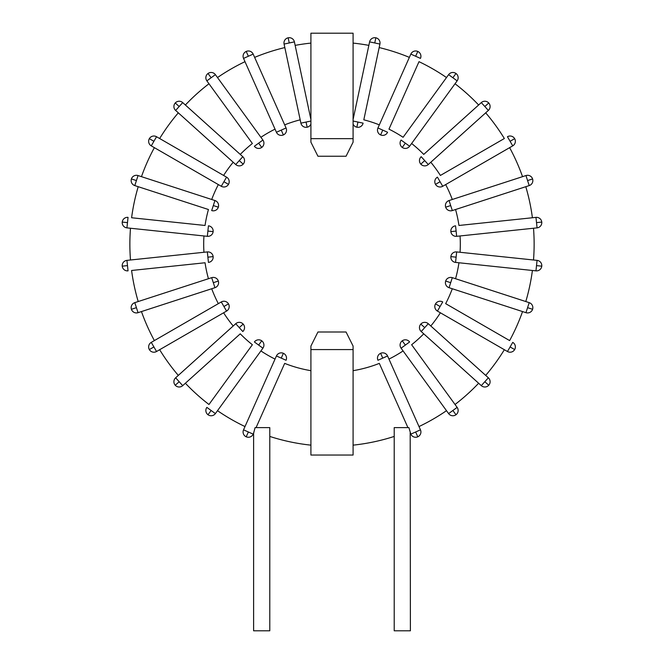 <?xml version="1.0" encoding="UTF-8"?>
<svg xmlns="http://www.w3.org/2000/svg" width="664" height="664" viewBox="0 0 664 664"><rect width="100%" height="100%" fill="white"/><g stroke="black" fill="none" stroke-linecap="round" stroke-linejoin="round"><path stroke-width="1" d="M379.327 124.857A128.31 128.31 0 0 0 363.814 119.819L379.916 44.065A5.27 5.27 0 0 0 375.849 37.806A5.27 5.27 0 0 0 369.599 41.873L353.09 119.528M284.084 44.065L300.9 123.147L284.084 44.065L294.401 41.873A5.27 5.27 0 0 0 288.151 37.806A5.27 5.27 0 0 0 284.084 44.065A5.27 5.27 0 0 1 288.151 37.806A5.27 5.27 0 0 1 294.401 41.873L310.91 119.528M307.15 127.206L306.054 122.052L300.9 123.147A5.27 5.27 0 0 0 310.91 124.11M310.91 349.579L310.91 346.06L317.94 332L346.06 332L353.09 346.06L353.09 455.039L310.91 455.039L310.91 349.579L353.09 349.579M353.09 138.66L353.09 33.2L310.91 33.2L310.91 142.171L317.94 156.239L346.06 156.239L353.09 142.171L353.09 138.66L310.91 138.66M527.581 307.664L532.594 309.291A5.27 5.27 0 0 1 525.954 312.678L529.208 302.651L525.797 301.539A202.13 202.13 0 0 0 532.404 270.48L458.949 262.761A128.31 128.31 0 0 1 455.554 278.722L452.317 277.668A5.27 5.27 0 0 0 445.668 281.055A5.27 5.27 0 0 0 449.055 287.695L525.954 312.678A5.27 5.27 0 0 0 532.594 309.291A5.27 5.27 0 0 0 529.208 302.651L452.317 277.668L450.682 282.681L445.668 281.055M452.292 288.749A128.31 128.31 0 0 1 445.66 303.647L509.628 340.582A202.13 202.13 0 0 0 522.543 311.574M485.691 375.401A202.13 202.13 0 0 0 504.349 349.712M455.031 404.492A202.13 202.13 0 0 0 478.636 383.244L423.74 333.818A128.31 128.31 0 0 1 411.622 344.732L457.139 407.389L411.622 344.732M419.001 426.562A202.13 202.13 0 0 0 446.499 410.684M217.501 410.684A202.13 202.13 0 0 0 244.999 426.562M185.364 383.244A202.13 202.13 0 0 0 208.969 404.492L252.378 344.732A128.31 128.31 0 0 1 240.26 333.818L182.708 385.643L240.26 333.818M141.457 311.574A202.13 202.13 0 0 0 154.372 340.582L218.34 303.647A128.31 128.31 0 0 1 211.708 288.749L141.457 311.574M159.65 349.712A202.13 202.13 0 0 0 178.309 375.401M208.446 278.722A128.31 128.31 0 0 1 205.052 262.761L131.596 270.48A202.13 202.13 0 0 0 138.203 301.539M284.831 47.567A202.13 202.13 0 0 0 254.636 57.378L284.673 124.857A128.31 128.31 0 0 1 300.186 119.819M244.999 61.669A202.13 202.13 0 0 0 217.501 77.547M208.969 83.747A202.13 202.13 0 0 0 185.364 104.995L240.26 154.413A128.31 128.31 0 0 1 252.378 143.499L206.861 80.85L252.378 143.499M178.309 112.83A202.13 202.13 0 0 0 159.65 138.519L223.61 175.454A128.31 128.31 0 0 1 233.197 162.257M154.372 147.657A202.13 202.13 0 0 0 141.457 176.665M532.404 217.751A202.13 202.13 0 0 0 525.797 186.692L455.554 209.517A128.31 128.31 0 0 1 458.949 225.469L535.964 217.377L458.949 225.469M533.507 259.998A202.13 202.13 0 0 0 533.507 228.242M522.543 176.665A202.13 202.13 0 0 0 509.628 147.657M430.803 162.257A128.31 128.31 0 0 1 440.39 175.454L504.349 138.519A202.13 202.13 0 0 0 485.691 112.83M411.622 143.499A128.31 128.31 0 0 1 423.74 154.413L478.636 104.995A202.13 202.13 0 0 0 455.031 83.747M446.499 77.547A202.13 202.13 0 0 0 419.001 61.669L388.963 129.148A128.31 128.31 0 0 1 403.089 137.299L448.607 74.65L403.089 137.299M409.364 57.378A202.13 202.13 0 0 0 379.169 47.567L363.814 119.819M138.203 186.692A202.13 202.13 0 0 0 131.596 217.751L205.052 225.469A128.31 128.31 0 0 1 208.446 209.517L134.792 185.588L208.446 209.517M130.493 228.242A202.13 202.13 0 0 0 130.493 259.998M310.91 43.094A202.13 202.13 0 0 0 295.148 45.376M368.852 45.376A202.13 202.13 0 0 0 353.09 43.094M353.09 445.146A202.13 202.13 0 0 0 394.217 436.431L394.217 427.616L408.899 427.616L410.825 434.131L410.194 432.721L410.393 630.8L394.217 630.8L394.217 436.431M254.951 428.288L255.101 427.616L269.783 427.616L269.783 436.431A202.13 202.13 0 0 0 310.91 445.146M525.797 301.539L455.554 278.722M260.911 137.299A128.31 128.31 0 0 1 275.037 129.148M211.708 199.49A128.31 128.31 0 0 1 218.34 184.584M203.948 252.27A128.31 128.31 0 0 1 203.948 235.961M233.197 325.982A128.31 128.31 0 0 1 223.61 312.786M275.037 359.091A128.31 128.31 0 0 1 260.911 350.932M403.089 350.932A128.31 128.31 0 0 1 388.963 359.091M440.39 312.786A128.31 128.31 0 0 1 430.803 325.982M460.052 235.961A128.31 128.31 0 0 1 460.052 252.27M445.66 184.584A128.31 128.31 0 0 1 452.292 199.49M379.327 363.382L407.928 427.616L379.327 363.382A128.31 128.31 0 0 1 353.09 370.678M284.673 363.382L256.072 427.616L284.673 363.382A128.31 128.31 0 0 0 310.91 370.678M504.349 138.519L440.39 175.454M435.509 184.36L440.074 181.72L437.435 177.155A5.27 5.27 0 0 0 435.509 184.36A5.27 5.27 0 0 0 442.714 186.285L512.732 145.864A5.27 5.27 0 0 0 514.658 138.66A5.27 5.27 0 0 0 507.454 136.726L512.732 145.864A5.27 5.27 0 0 0 514.658 138.66A5.27 5.27 0 0 1 512.732 145.864M510.093 141.299L514.658 138.66M420.818 164.141L424.736 160.613L421.208 156.696A5.27 5.27 0 0 0 420.818 164.141A5.27 5.27 0 0 0 428.263 164.531L488.355 110.431A5.27 5.27 0 0 0 488.745 102.986A5.27 5.27 0 0 0 481.292 102.596L423.74 154.413M478.636 104.995L481.292 102.596L488.355 110.431A5.27 5.27 0 0 0 488.745 102.986A5.27 5.27 0 0 1 488.355 110.431M484.828 106.514L488.745 102.986M525.954 175.553L449.055 200.536A5.27 5.27 0 0 0 445.668 207.185A5.27 5.27 0 0 0 452.317 210.571L529.208 185.588A5.27 5.27 0 0 0 532.594 178.94A5.27 5.27 0 0 0 525.954 175.553L529.208 185.588L525.797 186.692M445.668 207.185L450.682 205.558L449.055 200.536M527.581 180.566L532.594 178.94A5.27 5.27 0 0 1 529.208 185.588A5.27 5.27 0 0 0 532.594 178.94M455.554 209.517L452.317 210.571L450.682 205.558M402.251 147.425L405.355 143.158L401.089 140.062A5.27 5.27 0 0 0 402.251 147.425A5.27 5.27 0 0 0 409.613 146.254L457.139 80.85A5.27 5.27 0 0 0 455.977 73.48A5.27 5.27 0 0 0 448.607 74.65L457.139 80.85A5.27 5.27 0 0 0 455.977 73.48A5.27 5.27 0 0 1 457.139 80.85M452.873 77.746L455.977 73.48M388.963 129.148L419.001 61.669M410.825 54.108L415.639 56.249L417.789 51.435A5.27 5.27 0 0 0 410.825 54.108L377.94 127.969A5.27 5.27 0 0 0 380.613 134.933A5.27 5.27 0 0 0 387.577 132.26L377.94 127.969M415.639 56.249L420.461 58.399A5.27 5.27 0 0 0 417.789 51.435A5.27 5.27 0 0 1 420.461 58.399A5.27 5.27 0 0 0 417.789 51.435M380.613 134.933L382.754 130.111M374.753 42.969L375.849 37.806A5.27 5.27 0 0 0 369.599 41.873L379.916 44.065L379.169 47.567M353.09 124.11A5.27 5.27 0 0 0 356.85 127.206L357.946 122.052L353.09 121.022M356.85 127.206A5.27 5.27 0 0 0 363.1 123.147L357.946 122.052M375.849 37.806A5.27 5.27 0 0 1 379.916 44.065M205.052 225.469L131.596 217.751M126.932 227.868L127.48 222.623L122.234 222.075A5.27 5.27 0 0 0 126.932 227.868L207.342 236.318A5.27 5.27 0 0 0 213.136 231.628A5.27 5.27 0 0 0 208.438 225.826L207.342 236.318M127.48 222.623L128.036 217.377A5.27 5.27 0 0 0 122.234 222.075A5.27 5.27 0 0 1 128.036 217.377A5.27 5.27 0 0 0 122.234 222.075M213.136 231.628L207.89 231.072M218.332 207.185L213.318 205.558L211.683 210.571A5.27 5.27 0 0 0 218.332 207.185A5.27 5.27 0 0 0 214.945 200.536L138.046 175.553A5.27 5.27 0 0 0 131.406 178.94A5.27 5.27 0 0 0 134.792 185.588L138.046 175.553A5.27 5.27 0 0 0 131.406 178.94A5.27 5.27 0 0 1 138.046 175.553M136.419 180.566L131.406 178.94M450.864 231.628L456.11 231.072L455.562 225.826A5.27 5.27 0 0 0 450.864 231.628A5.27 5.27 0 0 0 456.658 236.318L537.068 227.868A5.27 5.27 0 0 0 541.766 222.075A5.27 5.27 0 0 0 535.964 217.377L537.068 227.868A5.27 5.27 0 0 0 541.766 222.075A5.27 5.27 0 0 1 537.068 227.868M536.52 222.623L541.766 222.075M151.267 145.864L221.286 186.285A5.27 5.27 0 0 0 228.491 184.36A5.27 5.27 0 0 0 226.565 177.155L156.546 136.726A5.27 5.27 0 0 0 149.342 138.66A5.27 5.27 0 0 0 151.267 145.864L156.546 136.726L159.65 138.519M228.491 184.36L223.926 181.72L221.286 186.285M153.907 141.299L149.342 138.66A5.27 5.27 0 0 1 156.546 136.726A5.27 5.27 0 0 0 149.342 138.66M223.61 175.454L226.565 177.155L223.926 181.72M179.172 106.514L175.255 102.986A5.27 5.27 0 0 0 175.645 110.431L235.737 164.531A5.27 5.27 0 0 0 243.182 164.141A5.27 5.27 0 0 0 242.792 156.696L182.708 102.596A5.27 5.27 0 0 0 175.255 102.986A5.27 5.27 0 0 0 175.645 110.431L182.708 102.596L185.364 104.995M243.182 164.141L239.264 160.613L235.737 164.531M240.26 154.413L242.792 156.696L239.264 160.613M175.255 102.986A5.27 5.27 0 0 1 182.708 102.596A5.27 5.27 0 0 0 175.255 102.986M261.749 147.425L258.645 143.158L254.387 146.254A5.27 5.27 0 0 0 261.749 147.425A5.27 5.27 0 0 0 262.911 140.062L215.393 74.65A5.27 5.27 0 0 0 208.023 73.48A5.27 5.27 0 0 0 206.861 80.85L215.393 74.65A5.27 5.27 0 0 0 208.023 73.48A5.27 5.27 0 0 1 215.393 74.65M211.127 77.746L208.023 73.48M243.539 58.399L276.423 132.26A5.27 5.27 0 0 0 283.387 134.933A5.27 5.27 0 0 0 286.059 127.969L253.175 54.108A5.27 5.27 0 0 0 246.211 51.435A5.27 5.27 0 0 0 243.539 58.399L253.175 54.108L254.636 57.378M283.387 134.933L281.245 130.111L276.423 132.26M248.361 56.249L246.211 51.435A5.27 5.27 0 0 1 253.175 54.108A5.27 5.27 0 0 0 246.211 51.435M284.673 124.857L286.059 127.969L281.245 130.111M131.596 270.48L205.052 262.761M213.136 256.611L207.89 257.159L208.438 262.404A5.27 5.27 0 0 0 213.136 256.611A5.27 5.27 0 0 0 207.342 251.922L126.932 260.371A5.27 5.27 0 0 0 122.234 266.164A5.27 5.27 0 0 0 128.036 270.854L126.932 260.371A5.27 5.27 0 0 0 122.234 266.164A5.27 5.27 0 0 1 126.932 260.371M127.48 265.617L122.234 266.164M211.683 277.668L134.792 302.651A5.27 5.27 0 0 0 131.406 309.291A5.27 5.27 0 0 0 138.046 312.678L214.945 287.695A5.27 5.27 0 0 0 218.332 281.055A5.27 5.27 0 0 0 211.683 277.668L214.945 287.695M138.046 312.678L134.792 302.651A5.27 5.27 0 0 0 131.406 309.291A5.27 5.27 0 0 1 134.792 302.651M136.419 307.664L131.406 309.291M218.332 281.055L213.318 282.681M156.546 351.505L226.565 311.084A5.27 5.27 0 0 0 228.491 303.88A5.27 5.27 0 0 0 221.286 301.946L151.267 342.375A5.27 5.27 0 0 0 149.342 349.579A5.27 5.27 0 0 0 156.546 351.505L151.267 342.375L154.372 340.582M228.491 303.88L223.926 306.511L226.565 311.084M153.907 346.94L149.342 349.579A5.27 5.27 0 0 1 151.267 342.375A5.27 5.27 0 0 0 149.342 349.579M218.34 303.647L221.286 301.946L223.926 306.511M243.182 324.09L239.264 327.618L242.792 331.535A5.27 5.27 0 0 0 243.182 324.09A5.27 5.27 0 0 0 235.737 323.7L175.645 377.799A5.27 5.27 0 0 0 175.255 385.253A5.27 5.27 0 0 0 182.708 385.643L175.645 377.799A5.27 5.27 0 0 0 175.255 385.253A5.27 5.27 0 0 1 175.645 377.799M179.172 381.717L175.255 385.253M252.378 344.732L208.969 404.492M215.393 413.589L211.127 410.485L208.023 414.751A5.27 5.27 0 0 0 215.393 413.589L262.911 348.177A5.27 5.27 0 0 0 261.749 340.815A5.27 5.27 0 0 0 254.387 341.977L262.911 348.177M211.127 410.485L206.861 407.389A5.27 5.27 0 0 0 208.023 414.751A5.27 5.27 0 0 1 206.861 407.389A5.27 5.27 0 0 0 208.023 414.751M261.749 340.815L258.645 345.081M283.387 353.306L281.245 358.12L286.059 360.27A5.27 5.27 0 0 0 283.387 353.306A5.27 5.27 0 0 0 276.423 355.979L243.539 429.84A5.27 5.27 0 0 0 246.211 436.804A5.27 5.27 0 0 1 243.539 429.84L248.361 431.982L246.211 436.804A5.27 5.27 0 0 0 253.175 434.131L248.361 431.982M253.175 434.131L253.806 432.721L253.175 434.131A5.27 5.27 0 0 1 246.211 436.804M255.101 427.616L253.607 433.152L253.607 630.8L269.783 630.8L269.783 436.431M402.251 340.815L405.355 345.081L409.613 341.977A5.27 5.27 0 0 0 402.251 340.815A5.27 5.27 0 0 0 401.089 348.177L448.607 413.589A5.27 5.27 0 0 0 455.977 414.751A5.27 5.27 0 0 0 457.139 407.389L448.607 413.589A5.27 5.27 0 0 0 455.977 414.751A5.27 5.27 0 0 1 448.607 413.589M452.873 410.485L455.977 414.751M415.639 431.982L417.789 436.804A5.27 5.27 0 0 0 420.461 429.84L410.825 434.131A5.27 5.27 0 0 0 417.789 436.804A5.27 5.27 0 0 0 420.461 429.84L387.577 355.979A5.27 5.27 0 0 0 380.613 353.306A5.27 5.27 0 0 0 377.94 360.27L387.577 355.979M417.789 436.804A5.27 5.27 0 0 1 410.825 434.131M380.613 353.306L382.754 358.12M537.068 260.371L456.658 251.922A5.27 5.27 0 0 0 450.864 256.611A5.27 5.27 0 0 0 455.562 262.404L535.964 270.854A5.27 5.27 0 0 0 541.766 266.164A5.27 5.27 0 0 0 537.068 260.371L535.964 270.854L532.404 270.48M450.864 256.611L456.11 257.159L456.658 251.922M536.52 265.617L541.766 266.164A5.27 5.27 0 0 1 535.964 270.854A5.27 5.27 0 0 0 541.766 266.164M458.949 262.761L455.562 262.404L456.11 257.159M509.628 340.582L445.66 303.647M435.509 303.88L440.074 306.511L442.714 301.946A5.27 5.27 0 0 0 435.509 303.88A5.27 5.27 0 0 0 437.435 311.084L507.454 351.505A5.27 5.27 0 0 0 514.658 349.579A5.27 5.27 0 0 0 512.732 342.375L507.454 351.505A5.27 5.27 0 0 0 514.658 349.579A5.27 5.27 0 0 1 507.454 351.505M510.093 346.94L514.658 349.579M484.828 381.717L488.745 385.253A5.27 5.27 0 0 0 488.355 377.799L428.263 323.7A5.27 5.27 0 0 0 420.818 324.09A5.27 5.27 0 0 0 421.208 331.535L481.292 385.643A5.27 5.27 0 0 0 488.745 385.253A5.27 5.27 0 0 0 488.355 377.799L481.292 385.643L478.636 383.244M420.818 324.09L424.736 327.618L428.263 323.7M423.74 333.818L421.208 331.535L424.736 327.618M488.745 385.253A5.27 5.27 0 0 1 481.292 385.643A5.27 5.27 0 0 0 488.745 385.253M289.247 42.969L288.151 37.806A5.27 5.27 0 0 1 294.401 41.873M310.91 121.022L306.054 122.052M449.055 287.695L450.682 282.681M532.594 309.291A5.27 5.27 0 0 1 525.954 312.678M442.714 186.285L440.074 181.72M428.263 164.531L424.736 160.613M409.613 146.254L405.355 143.158M214.945 200.536L213.318 205.558M456.658 236.318L456.11 231.072M262.911 140.062L258.645 143.158M207.342 251.922L207.89 257.159M235.737 323.7L239.264 327.618M276.423 355.979L281.245 358.12M401.089 348.177L405.355 345.081M437.435 311.084L440.074 306.511"/></g></svg>
